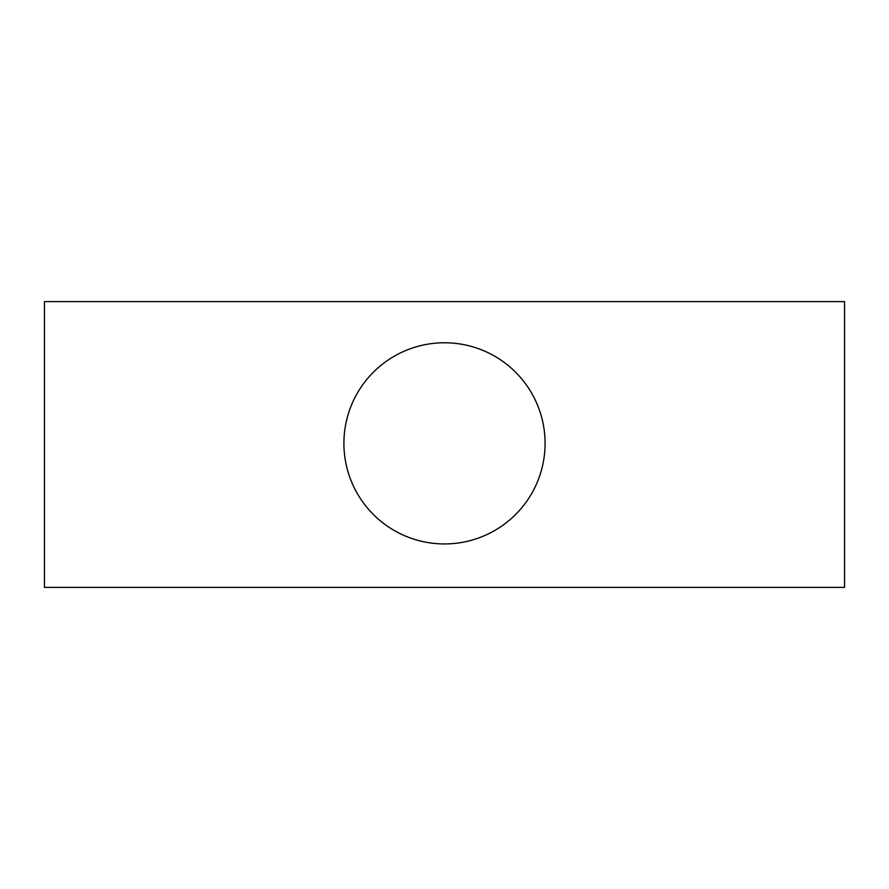 <?xml version="1.0" encoding="UTF-8"?>
<svg xmlns="http://www.w3.org/2000/svg" width="889" height="889" viewBox="0 0 889 889"><rect width="100%" height="100%" fill="white"/><g stroke="black" fill="none" stroke-linecap="round" stroke-linejoin="round"><path stroke-width="1.33" d="M844.55 587.373L44.45 587.373L44.45 301.627L844.55 301.627L844.55 587.373M545.079 443.355A100.579 100.579 0 0 0 394.205 356.245A100.579 100.579 0 0 0 394.205 530.466A100.579 100.579 0 0 0 545.079 443.355"/></g></svg>
